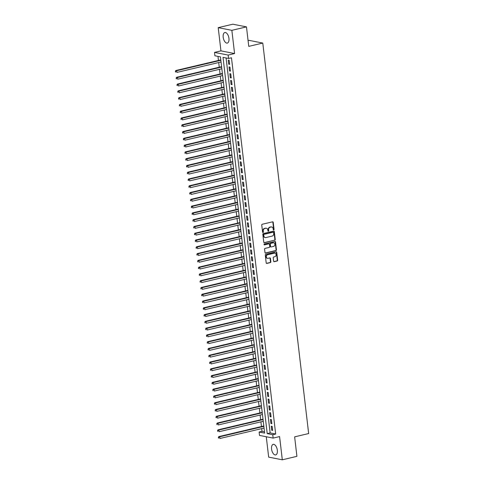 <?xml version="1.0" encoding="UTF-8"?>
<svg xmlns="http://www.w3.org/2000/svg" width="484" height="484" viewBox="0 0 484 484"><rect width="100%" height="100%" fill="white"/><g stroke="black" fill="none" stroke-linecap="round" stroke-linejoin="round"><path stroke-width="0.73" d="M273.708 229.991A0.478 0.399 101.1 0 0 274.059 229.428L273.224 222.362A0.684 0.575 101.1 0 0 272.571 221.829L262.249 224.267A0.684 0.575 101.1 0 0 261.753 225.072L262.582 232.138A0.478 0.399 101.1 0 0 263.387 231.951L263.278 231.037A2.184 1.839 101.1 0 1 264.863 228.472L265.722 228.267A2.184 1.839 101.1 0 1 266.394 228.254A2.184 1.839 101.1 0 1 267.809 229.967L267.918 230.88A0.478 0.399 101.1 0 0 268.723 230.693L268.614 229.773A2.184 1.839 101.1 0 1 270.199 227.214L271.058 227.008A2.184 1.839 101.1 0 1 271.73 226.996A2.184 1.839 101.1 0 1 273.145 228.702L273.254 229.622A0.478 0.399 101.1 0 0 273.708 229.991M273.387 229.906A0.478 0.399 101.1 0 0 273.69 229.356L272.855 222.289A0.684 0.575 101.1 0 0 272.589 221.823M262.715 232.423A0.478 0.399 101.1 0 0 263.018 231.878L262.909 230.965L263.278 231.037M268.051 231.164A0.478 0.399 101.1 0 0 268.354 230.62L268.245 229.7L268.614 229.773M277.326 450.211A5.427 2.741 -103.3 0 0 273.206 444.366A5.427 2.741 -103.3 0 0 271.572 449.079A5.427 2.741 -103.3 0 0 275.698 454.93A5.427 2.741 -103.3 0 0 277.326 450.211M228.944 38.369A5.427 2.741 -103.3 0 0 224.824 32.525A5.427 2.741 -103.3 0 0 223.197 37.238A5.427 2.741 -103.3 0 0 227.317 43.088A5.427 2.741 -103.3 0 0 228.944 38.369M273.623 261.142A0.684 0.575 101.1 0 0 274.277 261.675L277.175 260.991A0.684 0.575 101.1 0 0 277.671 260.186L276.745 252.339A0.684 0.575 101.1 0 0 276.098 251.807L265.77 254.245A0.684 0.575 101.1 0 0 265.274 255.05L266.194 262.903A0.684 0.575 101.1 0 0 266.847 263.429L270.344 262.6A0.684 0.575 101.1 0 0 270.84 261.802L270.447 258.444A0.684 0.575 101.1 0 0 269.794 257.911L268.063 258.323A1.827 1.537 101.1 0 1 267.64 254.759L274.44 253.156A1.827 1.537 101.1 0 1 274.858 256.714L273.726 256.986A0.684 0.575 101.1 0 0 273.23 257.784L273.623 261.142M272.752 434.711L273.151 438.099L259.509 435.418L259.109 432.031L264.639 433.119L220.444 56.864L214.908 55.781L214.509 52.393L228.158 55.073L228.557 58.461L223.021 57.372L267.222 433.622L272.752 434.711L275.674 434.021L231.479 57.771L228.557 58.461M246.471 26.88L231.854 30.335L218.211 27.655L232.822 24.2L246.471 26.88L248.758 46.373L262.782 43.058L308.659 433.543L294.629 436.858L296.922 456.345L282.305 459.8L279.583 436.58L273.151 438.099M218.211 27.655L220.94 50.868L234.583 53.555L231.854 30.335M234.583 53.555L228.158 55.073M274.743 240.294A0.684 0.575 101.1 0 0 275.239 239.495L274.313 231.642A0.684 0.575 101.1 0 0 273.666 231.11L263.338 233.554A0.684 0.575 101.1 0 0 262.842 234.353L263.762 242.206A0.684 0.575 101.1 0 0 264.415 242.732L274.374 240.221A0.684 0.575 101.1 0 0 274.87 239.423L273.95 231.57A0.684 0.575 101.1 0 0 273.684 231.11M275.529 241.988L276.455 249.841A0.684 0.575 101.1 0 1 275.959 250.645L265.631 253.084A0.684 0.575 101.1 0 1 264.978 252.551L264.585 249.193A0.684 0.575 101.1 0 1 265.081 248.389L269.267 247.403A0.684 0.575 101.1 0 0 269.763 246.598L269.503 244.372A0.684 0.575 101.1 0 0 268.85 243.839L264.488 244.874A0.478 0.399 101.1 0 1 264.379 243.942L274.882 241.462A0.684 0.575 101.1 0 1 275.529 241.988L275.16 241.915L276.086 249.768L276.455 249.841M266.273 436.749L268.662 457.12L282.305 459.8M229.64 64.36L229.162 60.294L228.236 60.113L228.714 64.184L229.64 64.36M230.432 71.142L229.96 67.076L229.035 66.895L229.513 70.96L230.432 71.142M231.231 77.924L230.753 73.852L229.833 73.671L230.311 77.742L231.231 77.924M232.03 84.7L231.552 80.634L230.626 80.453L231.104 84.518L232.03 84.7M232.822 91.482L232.344 87.41L231.425 87.229L231.903 91.301L232.822 91.482M233.621 98.258L233.143 94.192L232.223 94.011L232.701 98.077L233.621 98.258M234.419 105.04L233.941 100.968L233.016 100.787L233.494 104.859L234.419 105.04M235.212 111.816L234.734 107.75L233.814 107.569L234.292 111.635L235.212 111.816M236.011 118.598L235.533 114.526L234.613 114.351L235.091 118.417L236.011 118.598M236.809 125.374L236.331 121.309L235.406 121.127L235.883 125.193L236.809 125.374M237.602 132.156L237.124 128.091L236.204 127.909L236.682 131.975L237.602 132.156M238.4 138.932L237.922 134.867L236.997 134.685L237.475 138.757L238.4 138.932M239.193 145.714L238.715 141.649L237.795 141.467L238.273 145.533L239.193 145.714M239.991 152.496L239.513 148.425L238.594 148.243L239.072 152.315L239.991 152.496M240.79 159.272L240.312 155.207L239.386 155.025L239.864 159.091L240.79 159.272M241.583 166.054L241.105 161.983L240.185 161.801L240.663 165.873L241.583 166.054M242.381 172.83L241.903 168.765L240.984 168.583L241.462 172.649L242.381 172.83M243.18 179.612L242.702 175.541L241.776 175.359L242.254 179.431L243.18 179.612M243.972 186.388L243.494 182.323L242.575 182.141L243.053 186.207L243.972 186.388M244.771 193.17L244.293 189.099L243.373 188.923L243.851 192.989L244.771 193.17M245.569 199.946L245.092 195.881L244.166 195.699L244.644 199.765L245.569 199.946M246.362 206.728L245.884 202.663L244.964 202.481L245.442 206.547L246.362 206.728M247.161 213.504L246.683 209.439L245.757 209.257L246.235 213.323L247.161 213.504M247.953 220.287L247.475 216.221L246.556 216.039L247.034 220.105L247.953 220.287M248.752 227.063L248.274 222.997L247.354 222.815L247.832 226.887L248.752 227.063M249.55 233.845L249.072 229.779L248.147 229.597L248.625 233.663L249.55 233.845M250.343 240.627L249.865 236.555L248.945 236.373L249.423 240.445L250.343 240.627M251.142 247.403L250.664 243.337L249.744 243.156L250.222 247.221L251.142 247.403M251.94 254.185L251.462 250.113L250.537 249.932L251.014 254.003L251.94 254.185M252.733 260.961L252.255 256.895L251.335 256.714L251.813 260.779L252.733 260.961M253.531 267.743L253.053 263.671L252.128 263.49L252.606 267.561L253.531 267.743M254.324 274.519L253.852 270.453L252.926 270.272L253.404 274.337L254.324 274.519M255.122 281.301L254.644 277.235L253.725 277.054L254.203 281.119L255.122 281.301M255.921 288.077L255.443 284.011L254.517 283.83L254.995 287.895L255.921 288.077M256.714 294.859L256.236 290.793L255.316 290.612L255.794 294.677L256.714 294.859M257.512 301.635L257.034 297.569L256.115 297.388L256.593 301.459L257.512 301.635M258.311 308.417L257.833 304.351L256.907 304.17L257.385 308.235L258.311 308.417M259.103 315.199L258.625 311.127L257.706 310.946L258.184 315.017L259.103 315.199M259.902 321.975L259.424 317.909L258.504 317.728L258.982 321.793L259.902 321.975M260.701 328.757L260.223 324.685L259.297 324.504L259.775 328.575L260.701 328.757M261.493 335.533L261.015 331.467L260.096 331.286L260.573 335.351L261.493 335.533M262.292 342.315L261.814 338.243L260.888 338.062L261.366 342.134L262.292 342.315M263.084 349.091L262.606 345.025L261.687 344.844L262.165 348.91L263.084 349.091M263.883 355.873L263.405 351.801L262.485 351.626L262.963 355.692L263.883 355.873M264.681 362.649L264.203 358.584L263.278 358.402L263.756 362.468L264.681 362.649M265.474 369.431L264.996 365.366L264.076 365.184L264.554 369.25L265.474 369.431M266.273 376.207L265.795 372.142L264.875 371.96L265.353 376.026L266.273 376.207M267.071 382.989L266.593 378.924L265.668 378.742L266.146 382.808L267.071 382.989M267.864 389.771L267.386 385.7L266.466 385.518L266.944 389.59L267.864 389.771M268.662 396.547L268.184 392.482L267.265 392.3L267.743 396.366L268.662 396.547M269.461 403.329L268.983 399.258L268.057 399.076L268.535 403.148L269.461 403.329M270.253 410.105L269.776 406.04L268.856 405.858L269.334 409.924L270.253 410.105M271.052 416.887L270.574 412.816L269.649 412.634L270.126 416.706L271.052 416.887M271.845 423.663L271.367 419.598L270.447 419.416L270.925 423.482L271.845 423.663M226.095 57.977L270.145 432.932L275.674 434.021M271.246 426.192L271.724 430.264L272.643 430.445L272.165 426.374L271.246 426.192M217.982 56.386L218.459 60.452M218.707 62.533L219.258 67.234M219.506 69.315L220.057 74.01M220.299 76.091L220.849 80.792M221.097 82.873L221.648 87.568M221.89 89.655L222.446 94.35M222.688 96.431L223.239 101.126M223.487 103.213L224.038 107.908M224.28 109.989L224.836 114.684M225.078 116.771L225.629 121.466M225.877 123.547L226.427 128.242M226.669 130.329L227.22 135.024M227.468 137.105L228.018 141.806M228.26 143.887L228.817 148.582M229.059 150.663L229.61 155.364M229.858 157.445L230.408 162.14M230.65 164.221L231.207 168.922M231.449 171.003L231.999 175.698M232.247 177.785L232.798 182.48M233.04 184.561L233.591 189.256M233.839 191.343L234.389 196.038M234.637 198.119L235.188 202.814M235.43 204.901L235.98 209.596M236.228 211.677L236.779 216.378M237.021 218.459L237.577 223.154M237.819 225.235L238.37 229.936M238.618 232.017L239.169 236.712M239.411 238.793L239.967 243.494M240.209 245.576L240.76 250.27M241.008 252.358L241.558 257.052M241.8 259.134L242.351 263.828M242.599 265.916L243.149 270.61M243.398 272.692L243.948 277.386M244.19 279.474L244.741 284.168M244.989 286.25L245.539 290.951M245.781 293.032L246.338 297.727M246.58 299.808L247.13 304.509M247.378 306.59L247.929 311.285M248.171 313.366L248.728 318.067M248.97 320.148L249.52 324.843M249.768 326.93L250.319 331.625M250.561 333.706L251.111 338.401M251.359 340.488L251.91 345.183M252.152 347.264L252.708 351.959M252.951 354.046L253.501 358.741M253.749 360.822L254.3 365.517M254.542 367.604L255.098 372.299M255.34 374.38L255.891 379.081M256.139 381.162L256.689 385.857M256.931 387.938L257.482 392.639M257.73 394.72L258.281 399.415M258.529 401.496L259.079 406.197M259.321 408.278L259.872 412.973M260.12 415.06L260.67 419.755M260.912 421.836L261.469 426.531M261.711 428.618L262.032 431.341L264.488 431.825M262.782 43.058L249.139 40.378L248.08 40.626M262.032 431.341L259.109 432.031M220.94 50.868L214.509 52.393M270.145 432.932L267.222 433.622M228.714 64.184L229.591 63.973M229.513 70.96L230.39 70.755M230.311 77.742L231.189 77.531M231.104 84.518L231.981 84.313M231.903 91.301L232.78 91.089M232.701 98.077L233.572 97.871M233.494 104.859L234.371 104.653M234.292 111.635L235.17 111.429M235.091 118.417L235.962 118.211M235.883 125.193L236.761 124.987M236.682 131.975L237.559 131.769M237.475 138.757L238.352 138.545M238.273 145.533L239.15 145.327M239.072 152.315L239.949 152.103M239.864 159.091L240.742 158.885M240.663 165.873L241.54 165.661M241.462 172.649L242.333 172.443M242.254 179.431L243.131 179.225M243.053 186.207L243.93 186.001M243.851 192.989L244.722 192.783M244.644 199.765L245.521 199.559M245.442 206.547L246.32 206.341M246.235 213.323L247.112 213.117M247.034 220.105L247.911 219.899M247.832 226.887L248.709 226.675M248.625 233.663L249.502 233.457M249.423 240.445L250.301 240.233M250.222 247.221L251.093 247.015M251.014 254.003L251.892 253.797M251.813 260.779L252.69 260.573M252.606 267.561L253.483 267.356M253.404 274.337L254.281 274.132M254.203 281.119L255.08 280.914M254.995 287.895L255.873 287.69M255.794 294.677L256.671 294.472M256.593 301.459L257.464 301.248M257.385 308.235L258.262 308.03M258.184 315.017L259.061 314.806M258.982 321.793L259.854 321.588M259.775 328.575L260.652 328.364M260.573 335.351L261.451 335.146M261.366 342.134L262.243 341.928M262.165 348.91L263.042 348.704M262.963 355.692L263.841 355.486M263.756 362.468L264.633 362.262M264.554 369.25L265.432 369.044M265.353 376.026L266.224 375.82M266.146 382.808L267.023 382.602M266.944 389.59L267.821 389.378M267.743 396.366L268.614 396.16M268.535 403.148L269.413 402.936M269.334 409.924L270.211 409.718M270.126 416.706L271.004 416.5M270.925 423.482L271.802 423.276M271.724 430.264L272.601 430.058M271.542 226.972A2.184 1.839 101.1 0 0 271.361 226.923A2.184 1.839 101.1 0 0 270.689 226.936L271.058 227.008M268.245 229.7A2.184 1.839 101.1 0 1 269.83 227.141L270.689 226.936M266.206 228.23A2.184 1.839 101.1 0 0 266.025 228.182A2.184 1.839 101.1 0 0 265.353 228.194L265.722 228.267M262.909 230.965A2.184 1.839 101.1 0 1 264.494 228.4L265.353 228.194M264.028 242.666A0.684 0.575 101.1 0 0 264.046 242.666L274.374 240.221M273.599 232.562A0.478 0.399 101.1 0 0 273.145 232.193L264.076 234.335A0.478 0.399 101.1 0 0 263.732 234.897L263.847 235.859A2.184 1.839 101.1 0 0 265.262 237.571A2.184 1.839 101.1 0 0 265.928 237.553L272.129 236.089A2.184 1.839 101.1 0 0 273.714 233.53L273.599 232.562M273.055 232.175A0.478 0.399 101.1 0 0 272.776 232.12L273.145 232.193M265.075 237.523A2.184 1.839 101.1 0 1 264.893 237.499A2.184 1.839 101.1 0 1 263.478 235.787L263.363 234.825A0.478 0.399 101.1 0 1 263.707 234.262L272.776 232.12M265.244 253.011A0.684 0.575 101.1 0 0 265.262 253.011L275.59 250.573A0.684 0.575 101.1 0 0 276.086 249.768M268.481 243.767L268.85 243.839A0.684 0.575 101.1 0 0 268.481 243.767L264.173 244.789M273.617 246.374A1.827 1.537 101.1 0 0 273.194 242.817L270.804 243.379A0.684 0.575 101.1 0 0 270.308 244.184L270.568 246.41A0.684 0.575 101.1 0 0 271.221 246.943L273.617 246.374M273.569 242.78A1.827 1.537 101.1 0 0 272.825 242.744L273.194 242.817M270.834 246.87A0.684 0.575 101.1 0 1 270.199 246.338L269.939 244.111A0.684 0.575 101.1 0 1 270.435 243.307L272.825 242.744M275.16 241.915A0.684 0.575 101.1 0 0 274.9 241.456M274.815 253.12A1.827 1.537 101.1 0 0 274.071 253.084L274.44 253.156M267.319 258.287A1.827 1.537 101.1 0 1 267.271 254.687L274.071 253.084M266.847 263.429L266.478 263.356A0.684 0.575 101.1 0 0 266.478 263.356L269.981 262.534A0.684 0.575 101.1 0 0 270.471 261.729L270.078 258.371A0.684 0.575 101.1 0 0 269.812 257.905M273.89 261.608A0.684 0.575 101.1 0 0 273.908 261.602L276.806 260.918A0.684 0.575 101.1 0 0 277.302 260.12L276.376 252.267A0.684 0.575 101.1 0 0 276.116 251.801M220.795 59.901L175.765 70.537L176.69 70.718L176.89 72.412L221.043 61.982M220.843 60.288L176.69 70.718L175.341 71.281L175.795 72.031L175.71 71.354M175.795 72.031L175.426 71.959M175.341 71.281L175.765 70.537M221.593 66.677L176.563 77.319L177.483 77.5L177.682 79.195L221.841 68.764M221.642 67.07L177.483 77.5L176.14 78.063L176.587 78.813L176.509 78.136M176.587 78.813L176.218 78.741M176.14 78.063L176.563 77.319M222.392 73.459L177.362 84.095L178.281 84.276L178.481 85.977L222.634 75.54M222.434 73.846L178.281 84.276L176.938 84.839L177.386 85.589L177.307 84.912M177.386 85.589L177.017 85.517M176.938 84.839L177.362 84.095M223.184 80.235L178.154 90.877L179.08 91.059L179.28 92.753L223.433 82.322M223.233 80.628L179.08 91.059L177.731 91.621L178.179 92.371L178.1 91.694M178.179 92.371L177.816 92.299M177.731 91.621L178.154 90.877M223.983 87.017L178.953 97.659L179.873 97.841L180.072 99.535L224.225 89.098M224.031 87.404L179.873 97.841L178.529 98.397L178.977 99.147L178.898 98.47M178.977 99.147L178.608 99.075M178.529 98.397L178.953 97.659M224.782 93.799L179.752 104.435L180.671 104.617L180.871 106.311L225.024 95.88M224.824 94.186L180.671 104.617L179.328 105.179L179.776 105.929L179.697 105.252M179.776 105.929L179.407 105.857M179.328 105.179L179.752 104.435M225.574 100.575L180.544 111.217L181.47 111.399L181.669 113.093L225.822 102.656M225.623 100.962L181.47 111.399L180.121 111.955L180.568 112.705L180.49 112.028M180.568 112.705L180.199 112.633M180.121 111.955L180.544 111.217M226.373 107.357L181.343 117.993L182.262 118.175L182.462 119.869L226.615 109.438M226.415 107.744L182.262 118.175L180.919 118.737L181.367 119.487L181.288 118.81M181.367 119.487L180.998 119.415M180.919 118.737L181.343 117.993M227.171 114.133L182.141 124.775L183.061 124.957L183.261 126.651L227.413 116.214M227.214 114.52L183.061 124.957L181.718 125.513L182.166 126.263L182.081 125.586M182.166 126.263L181.796 126.191M181.718 125.513L182.141 124.775M227.964 120.915L182.934 131.551L183.859 131.733L184.053 133.427L228.212 122.996M228.012 121.302L183.859 131.733L182.51 132.295L182.958 133.046L182.879 132.368M182.958 133.046L182.589 132.973M182.51 132.295L182.934 131.551M228.763 127.691L183.732 138.333L184.652 138.515L184.852 140.209L229.005 129.779M228.805 128.078L184.652 138.515L183.309 139.077L183.757 139.828L183.678 139.144M183.757 139.828L183.388 139.755M183.309 139.077L183.732 138.333M229.555 134.473L184.525 145.109L185.451 145.291L185.65 146.985L229.803 136.555M229.604 134.861L185.451 145.291L184.101 145.853L184.555 146.604L184.471 145.926M184.555 146.604L184.186 146.531M184.101 145.853L184.525 145.109M230.354 141.249L185.324 151.891L186.243 152.073L186.443 153.767L230.602 143.337M230.402 141.643L186.243 152.073L184.9 152.635L185.348 153.386L185.269 152.708M185.348 153.386L184.979 153.313M184.9 152.635L185.324 151.891M231.152 148.031L186.122 158.667L187.042 158.849L187.241 160.549L231.394 150.113M231.195 148.419L187.042 158.849L185.699 159.411L186.146 160.162L186.068 159.484M186.146 160.162L185.777 160.089M185.699 159.411L186.122 158.667M231.945 154.807L186.915 165.449L187.84 165.631L188.04 167.325L232.193 156.895M231.993 155.201L187.84 165.631L186.491 166.194L186.939 166.944L186.86 166.266M186.939 166.944L186.57 166.871M186.491 166.194L186.915 165.449M232.743 161.589L187.713 172.231L188.633 172.407L188.833 174.107L232.986 163.671M232.792 161.977L188.633 172.407L187.29 172.969L187.738 173.72L187.659 173.042M187.738 173.72L187.368 173.647M187.29 172.969L187.713 172.231M233.542 168.371L188.512 179.007L189.432 179.189L189.631 180.883L233.784 170.453M233.584 168.759L189.432 179.189L188.088 179.752L188.536 180.502L188.457 179.824M188.536 180.502L188.167 180.429M188.088 179.752L188.512 179.007M234.335 175.148L189.304 185.789L190.23 185.971L190.43 187.665L234.583 177.229M234.383 175.535L190.23 185.971L188.881 186.528L189.329 187.278L189.25 186.6M189.329 187.278L188.96 187.205M188.881 186.528L189.304 185.789M235.133 181.93L190.103 192.565L191.023 192.747L191.222 194.441L235.375 184.011M235.176 182.317L191.023 192.747L189.68 193.31L190.127 194.06L190.049 193.382M190.127 194.06L189.758 193.987M189.68 193.31L190.103 192.565M235.932 188.706L190.896 199.347L191.821 199.529L192.021 201.223L236.174 190.787M235.974 189.093L191.821 199.529L190.472 200.086L190.926 200.836L190.841 200.158M190.926 200.836L190.557 200.763M190.472 200.086L190.896 199.347M236.724 195.488L191.694 206.123L192.614 206.305L192.813 207.999L236.972 197.569M236.773 195.875L192.614 206.305L191.271 206.868L191.718 207.618L191.64 206.94M191.718 207.618L191.349 207.545M191.271 206.868L191.694 206.123M237.523 202.264L192.493 212.906L193.412 213.087L193.612 214.781L237.765 204.351M237.565 202.651L193.412 213.087L192.069 213.644L192.517 214.4L192.438 213.716M192.517 214.4L192.148 214.327M192.069 213.644L192.493 212.906M238.316 209.046L193.285 219.682L194.211 219.863L194.411 221.557L238.564 211.127M238.364 209.433L194.211 219.863L192.862 220.426L193.316 221.176L193.231 220.498M193.316 221.176L192.947 221.103M192.862 220.426L193.285 219.682M239.114 215.822L194.084 226.464L195.004 226.645L195.203 228.339L239.362 217.909M239.163 216.209L195.004 226.645L193.661 227.208L194.108 227.958L194.03 227.28M194.108 227.958L193.739 227.885M193.661 227.208L194.084 226.464M239.913 222.604L194.883 233.24L195.802 233.421L196.002 235.115L240.155 224.685M239.955 222.991L195.802 233.421L194.459 233.984L194.907 234.734L194.828 234.056M194.907 234.734L194.538 234.661M194.459 233.984L194.883 233.24M240.705 229.38L195.675 240.022L196.601 240.203L196.8 241.897L240.953 231.467M240.754 229.773L196.601 240.203L195.252 240.766L195.699 241.516L195.621 240.838M195.699 241.516L195.33 241.443M195.252 240.766L195.675 240.022M241.504 236.162L196.474 246.804L197.393 246.979L197.593 248.679L241.746 238.243M241.546 236.549L197.393 246.979L196.05 247.542L196.498 248.292L196.419 247.614M196.498 248.292L196.129 248.219M196.05 247.542L196.474 246.804M242.302 242.938L197.272 253.58L198.192 253.761L198.392 255.455L242.544 245.025M242.345 243.331L198.192 253.761L196.849 254.324L197.297 255.074L197.218 254.396M197.297 255.074L196.927 255.001M196.849 254.324L197.272 253.58M243.095 249.72L198.065 260.362L198.991 260.543L199.184 262.237L243.343 251.801M243.143 250.107L198.991 260.543L197.641 261.1L198.089 261.85L198.01 261.172M198.089 261.85L197.72 261.777M197.641 261.1L198.065 260.362M243.894 256.502L198.863 267.138L199.783 267.319L199.983 269.013L244.136 258.583M243.936 256.889L199.783 267.319L198.44 267.882L198.888 268.632L198.809 267.954M198.888 268.632L198.519 268.559M198.44 267.882L198.863 267.138M244.686 263.278L199.656 273.92L200.582 274.101L200.781 275.795L244.934 265.359M244.735 263.665L200.582 274.101L199.233 274.658L199.686 275.408L199.602 274.731M199.686 275.408L199.317 275.336M199.233 274.658L199.656 273.92M245.485 270.06L200.455 280.696L201.374 280.877L201.574 282.571L245.733 272.141M245.533 270.447L201.374 280.877L200.031 281.44L200.479 282.19L200.4 281.513M200.479 282.19L200.11 282.118M200.031 281.44L200.455 280.696M246.283 276.836L201.253 287.478L202.173 287.659L202.373 289.353L246.525 278.923M246.326 277.223L202.173 287.659L200.83 288.216L201.277 288.966L201.199 288.289M201.277 288.966L200.908 288.9M200.83 288.216L201.253 287.478M247.076 283.618L202.046 294.254L202.971 294.435L203.171 296.129L247.324 285.699M247.124 284.005L202.971 294.435L201.622 294.998L202.07 295.748L201.991 295.071M202.07 295.748L201.707 295.676M201.622 294.998L202.046 294.254M247.875 290.394L202.844 301.036L203.764 301.217L203.964 302.911L248.117 292.481M247.923 290.781L203.764 301.217L202.421 301.78L202.869 302.53L202.79 301.853M202.869 302.53L202.5 302.458M202.421 301.78L202.844 301.036M248.673 297.176L203.643 307.812L204.563 307.993L204.762 309.687L248.915 299.257M248.716 297.563L204.563 307.993L203.219 308.556L203.667 309.306L203.589 308.629M203.667 309.306L203.298 309.234M203.219 308.556L203.643 307.812M249.466 303.952L204.436 314.594L205.361 314.775L205.561 316.469L249.714 306.039M249.514 304.345L205.361 314.775L204.012 315.338L204.46 316.088L204.381 315.411M204.46 316.088L204.091 316.016M204.012 315.338L204.436 314.594M250.264 310.734L205.234 321.37L206.154 321.551L206.353 323.251L250.506 312.815M250.307 311.121L206.154 321.551L204.811 322.114L205.258 322.864L205.18 322.187M205.258 322.864L204.889 322.792M204.811 322.114L205.234 321.37M251.063 317.51L206.033 328.152L206.952 328.334L207.152 330.027L251.305 319.597M251.105 317.903L206.952 328.334L205.609 328.896L206.057 329.646L205.972 328.969M206.057 329.646L205.688 329.574M205.609 328.896L206.033 328.152M251.855 324.292L206.825 334.934L207.751 335.109L207.945 336.81L252.103 326.373M251.904 324.679L207.751 335.109L206.402 335.672L206.849 336.422L206.771 335.745M206.849 336.422L206.48 336.35M206.402 335.672L206.825 334.934M252.654 331.074L207.624 341.71L208.543 341.892L208.743 343.586L252.896 333.155M252.696 331.461L208.543 341.892L207.2 342.454L207.648 343.204L207.569 342.527M207.648 343.204L207.279 343.132M207.2 342.454L207.624 341.71M253.447 337.85L208.416 348.492L209.342 348.674L209.542 350.368L253.695 339.931M253.495 338.237L209.342 348.674L207.993 349.23L208.447 349.98L208.362 349.303M208.447 349.98L208.078 349.908M207.993 349.23L208.416 348.492M254.245 344.632L209.215 355.268L210.135 355.45L210.334 357.144L254.493 346.713M254.294 345.019L210.135 355.45L208.792 356.012L209.239 356.762L209.161 356.085M209.239 356.762L208.87 356.69M208.792 356.012L209.215 355.268M255.044 351.408L210.014 362.05L210.933 362.232L211.133 363.926L255.286 353.489M255.086 351.795L210.933 362.232L209.59 362.788L210.038 363.538L209.959 362.861M210.038 363.538L209.669 363.466M209.59 362.788L210.014 362.05M255.836 358.19L210.806 368.826L211.732 369.008L211.931 370.702L256.084 360.271M255.885 358.577L211.732 369.008L210.383 369.57L210.83 370.32L210.752 369.643M210.83 370.32L210.461 370.248M210.383 369.57L210.806 368.826M256.635 364.966L211.605 375.608L212.524 375.79L212.724 377.484L256.877 367.054M256.683 365.353L212.524 375.79L211.181 376.346L211.629 377.103L211.55 376.419M211.629 377.103L211.26 377.03M211.181 376.346L211.605 375.608M257.434 371.748L212.403 382.384L213.323 382.566L213.523 384.26L257.676 373.829M257.476 372.135L213.323 382.566L211.98 383.128L212.428 383.879L212.349 383.201M212.428 383.879L212.059 383.806M211.98 383.128L212.403 382.384M258.226 378.524L213.196 389.166L214.122 389.348L214.321 391.042L258.474 380.612M258.274 378.918L214.122 389.348L212.772 389.91L213.22 390.661L213.142 389.983M213.22 390.661L212.851 390.588M212.772 389.91L213.196 389.166M259.025 385.306L213.995 395.942L214.914 396.124L215.114 397.824L259.267 387.388M259.067 385.694L214.914 396.124L213.571 396.686L214.019 397.437L213.94 396.759M214.019 397.437L213.65 397.364M213.571 396.686L213.995 395.942M259.823 392.082L214.787 402.724L215.713 402.906L215.912 404.6L260.065 394.17M259.866 392.476L215.713 402.906L214.364 403.468L214.817 404.219L214.733 403.541M214.817 404.219L214.448 404.146M214.364 403.468L214.787 402.724M260.616 398.864L215.586 409.506L216.511 409.682L216.705 411.382L260.864 400.946M260.664 399.252L216.511 409.682L215.162 410.244L215.61 410.995L215.531 410.317M215.61 410.995L215.241 410.922M215.162 410.244L215.586 409.506M261.414 405.646L216.384 416.282L217.304 416.464L217.504 418.158L261.656 407.728M261.457 406.034L217.304 416.464L215.961 417.026L216.408 417.777L216.33 417.099M216.408 417.777L216.039 417.704M215.961 417.026L216.384 416.282M262.207 412.422L217.177 423.064L218.102 423.246L218.302 424.94L262.455 414.504M262.255 412.81L218.102 423.246L216.753 423.803L217.207 424.553L217.122 423.875M217.207 424.553L216.838 424.48M216.753 423.803L217.177 423.064M263.006 419.204L217.975 429.84L218.895 430.022L219.095 431.716L263.254 421.286M263.054 419.592L218.895 430.022L217.552 430.585L218 431.335L217.921 430.657M218 431.335L217.631 431.262M217.552 430.585L217.975 429.84M263.804 425.981L218.774 436.622L219.694 436.804L219.893 438.498L264.046 428.062M263.847 426.368L219.694 436.804L218.351 437.361L218.798 438.111L218.72 437.433M218.798 438.111L218.429 438.038M218.351 437.361L218.774 436.622M273.69 229.356L274.059 229.428M263.018 231.878L263.387 231.951M268.354 230.62L268.723 230.693M269.83 227.141L270.199 227.214M264.494 228.4L264.863 228.472M272.855 222.289L273.224 222.362M264.046 242.666L264.415 242.732M273.95 231.57L274.313 231.642M274.87 239.423L275.239 239.495M263.707 234.262L264.076 234.335M263.363 234.825L263.732 234.897M263.478 235.787L263.847 235.859M275.59 250.573L275.959 250.645M265.262 253.011L265.631 253.084M270.435 243.307L270.804 243.379M269.939 244.111L270.308 244.184M270.199 246.338L270.568 246.41M267.271 254.687L267.64 254.759M270.078 258.371L270.447 258.444M270.471 261.729L270.84 261.802M269.981 262.534L270.344 262.6M276.376 252.267L276.745 252.339M277.302 260.12L277.671 260.186M276.806 260.918L277.175 260.991M273.908 261.602L274.277 261.675M271.361 226.923L271.73 226.996M266.025 228.182L266.394 228.254M272.922 232.12L273.291 232.187M264.893 237.499L265.262 237.571M268.693 243.767L269.062 243.839M273.387 242.732L273.756 242.805M270.641 246.87L271.01 246.943M274.634 253.071L275.003 253.144M267.132 258.262L267.501 258.335"/></g></svg>
